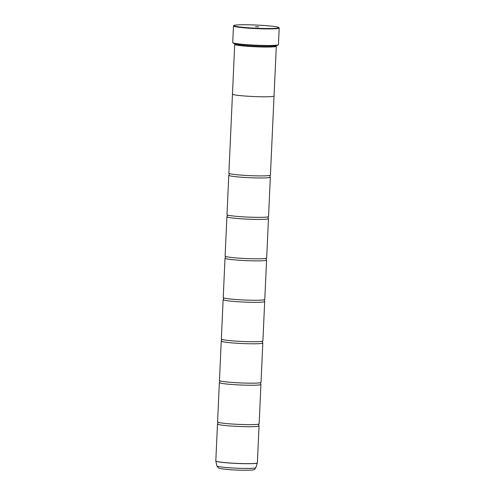 <?xml version="1.0" encoding="UTF-8"?>
<svg xmlns="http://www.w3.org/2000/svg" width="495" height="495" viewBox="0 0 495 495"><rect width="100%" height="100%" fill="white"/><g stroke="black" fill="none" stroke-linecap="round" stroke-linejoin="round"><path stroke-width="0.74" d="M274.026 96.036L270.431 175.1A20.802 1.473 -177.4 0 1 270.35 175.224L269.899 176.115L270.27 177.043A20.802 1.473 -177.4 0 1 270.338 177.173L268.55 216.556A20.802 1.473 -177.4 0 1 268.469 216.68L268.018 217.571L268.389 218.499A20.802 1.473 -177.4 0 1 268.457 218.629L266.669 258.013A20.802 1.473 -177.4 0 1 266.588 258.136L266.137 259.027L266.502 259.955A20.802 1.473 -177.4 0 1 266.576 260.085L264.788 299.469A20.802 1.473 -177.4 0 1 264.707 299.586L264.256 300.484L264.621 301.412A20.802 1.473 -177.4 0 1 264.689 301.542L262.901 340.925A20.802 1.473 -177.4 0 1 262.82 341.043L262.369 341.94L262.74 342.868A20.802 1.473 -177.4 0 1 262.808 342.998L261.02 382.381A20.802 1.473 -177.4 0 1 260.939 382.499L260.488 383.396L260.859 384.324A20.802 1.473 -177.4 0 1 260.927 384.454L259.139 423.831A20.802 1.473 -177.4 0 1 259.058 423.955L258.607 424.846L258.972 425.78A20.802 1.473 -177.4 0 1 259.046 425.904A20.802 1.473 -177.4 0 1 230.608 425.991A20.802 1.473 -177.4 0 1 217.484 424.017A20.802 1.473 -177.4 0 1 217.565 423.899L218.017 423.008L217.645 422.074A20.802 1.473 -177.4 0 1 217.577 421.944L219.365 382.567A20.802 1.473 -177.4 0 1 219.446 382.443L219.898 381.552L219.533 380.618A20.802 1.473 -177.4 0 1 219.458 380.494L221.246 341.111A20.802 1.473 -177.4 0 1 221.327 340.987L221.779 340.096L221.413 339.162A20.802 1.473 -177.4 0 1 221.345 339.038L223.134 299.654A20.802 1.473 -177.4 0 1 223.214 299.531L223.666 298.64L223.294 297.712A20.802 1.473 -177.4 0 1 223.226 297.582L225.015 258.198A20.802 1.473 -177.4 0 1 225.095 258.074L225.547 257.183L225.176 256.255A20.802 1.473 -177.4 0 1 225.107 256.125L226.896 216.742A20.802 1.473 -177.4 0 1 226.976 216.618L227.428 215.727L227.056 214.799A20.802 1.473 -177.4 0 1 226.988 214.669L228.777 175.286A20.802 1.473 -177.4 0 1 228.857 175.168L229.309 174.271L228.944 173.343A20.802 1.473 -177.4 0 1 228.876 173.213L232.464 94.149M260.927 384.454A20.802 1.473 -177.4 0 1 232.489 384.535A20.802 1.473 -177.4 0 1 219.365 382.567M262.808 342.998A20.802 1.473 -177.4 0 1 234.37 343.078A20.802 1.473 -177.4 0 1 221.246 341.111M264.689 301.542A20.802 1.473 -177.4 0 1 236.257 301.622A20.802 1.473 -177.4 0 1 223.134 299.654M266.576 260.085A20.802 1.473 -177.4 0 1 238.138 260.166A20.802 1.473 -177.4 0 1 225.015 258.198M268.457 218.629A20.802 1.473 -177.4 0 1 240.019 218.71A20.802 1.473 -177.4 0 1 226.896 216.742M270.338 177.173A20.802 1.473 -177.4 0 1 241.9 177.253A20.802 1.473 -177.4 0 1 228.777 175.286M264.646 25.536A22.535 1.596 2.6 0 0 233.9 25.511A22.535 1.596 2.6 0 0 248.057 27.757A22.535 1.596 2.6 0 0 278.809 27.553A22.535 1.596 2.6 0 0 264.646 25.536M278.809 27.553L279.143 27.912A22.881 1.621 -177.4 0 1 279.192 28.029A22.881 1.621 -177.4 0 1 247.915 28.116A22.881 1.621 -177.4 0 1 233.479 25.95A22.881 1.621 -177.4 0 1 233.541 25.839L233.9 25.511M255.507 26.755L258.631 26.761L255.507 26.755M278.376 44.723L278.017 45.051A22.535 1.596 -177.4 0 1 247.271 45.026A22.535 1.596 -177.4 0 1 233.108 43.009L232.78 42.65A22.881 1.621 2.6 0 0 247.16 44.698A22.881 1.621 2.6 0 0 278.376 44.723A22.881 1.621 2.6 0 0 278.444 44.612L279.192 28.029M233.479 25.95L232.724 42.533A22.881 1.621 2.6 0 0 232.78 42.65M275.981 45.515L275.963 45.88A20.462 1.448 -177.4 0 1 247.989 45.961A20.462 1.448 -177.4 0 1 235.076 44.024L235.094 43.659M275.969 45.831L276.247 46.134A20.815 1.473 -177.4 0 1 276.297 46.245A20.815 1.473 -177.4 0 1 247.847 46.326A20.815 1.473 -177.4 0 1 234.717 44.358A20.815 1.473 -177.4 0 1 234.772 44.253L235.076 43.975M259.058 423.955A20.802 1.473 -177.4 0 1 230.701 423.918A20.802 1.473 -177.4 0 1 217.645 422.074M234.717 44.358L232.452 94.1A20.815 1.473 2.6 0 0 245.582 96.073A20.815 1.473 2.6 0 0 274.038 95.993L276.297 46.245M260.939 382.499A20.802 1.473 -177.4 0 1 232.582 382.462A20.802 1.473 -177.4 0 1 219.533 380.618M262.82 341.043A20.802 1.473 -177.4 0 1 234.469 341.006A20.802 1.473 -177.4 0 1 221.413 339.162M264.707 299.586A20.802 1.473 -177.4 0 1 236.35 299.549A20.802 1.473 -177.4 0 1 223.294 297.712M266.588 258.136A20.802 1.473 -177.4 0 1 238.231 258.093A20.802 1.473 -177.4 0 1 225.176 256.255M268.469 216.68A20.802 1.473 -177.4 0 1 240.112 216.637A20.802 1.473 -177.4 0 1 227.056 214.799M270.35 175.224A20.802 1.473 -177.4 0 1 241.993 175.18A20.802 1.473 -177.4 0 1 228.944 173.343M257.357 462.887A20.796 1.473 -177.4 0 1 257.351 462.924A20.796 1.473 -177.4 0 1 228.931 462.98A20.796 1.473 -177.4 0 1 215.814 461.037L215.808 460.956A20.802 1.473 2.6 0 0 228.931 462.924A20.802 1.473 2.6 0 0 257.369 462.844L259.046 425.904M257.369 462.844L255.835 467.701A19.497 1.38 2.6 0 1 229.191 467.75A19.497 1.38 2.6 0 1 216.89 465.931L215.814 461.037A20.796 1.473 -177.4 0 1 215.814 461M216.89 465.931L218.357 467.88C219.514 468.01 216.129 468.437 230.002 469.668C242.668 470.733 255.488 470.04 253.756 469.681C254.096 469.934 254.795 469.279 255.835 467.701M215.808 460.956L217.484 424.017"/></g></svg>

